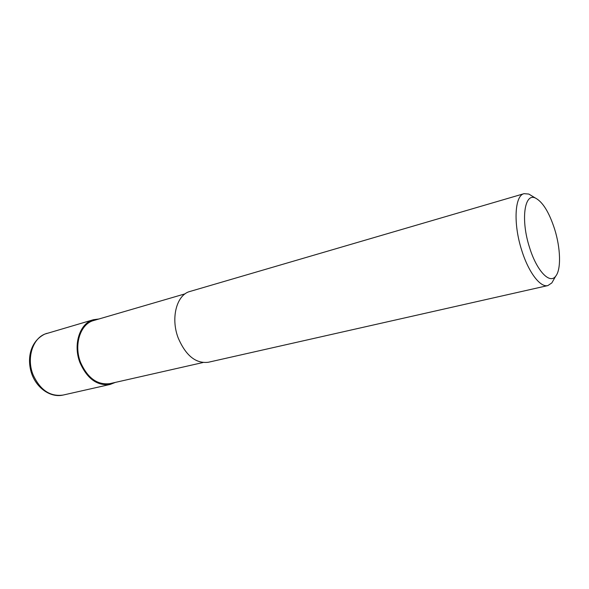 <?xml version="1.0" encoding="UTF-8"?>
<svg xmlns="http://www.w3.org/2000/svg" width="589" height="589" viewBox="0 0 589 589"><rect width="100%" height="100%" fill="white"/><g stroke="black" fill="none" stroke-linecap="round" stroke-linejoin="round"><path stroke-width="0.88" d="M115.356 382.394L110.195 384.426C97.295 386.112 87.216 378.86 79.971 362.669C72.771 344.536 79.861 323.081 93.437 319.717L98.93 318.988M202.933 362.544L110.047 383.601C97.457 385.25 87.628 378.182 80.56 362.39C73.544 344.712 80.457 323.781 93.703 320.512L185.13 293.823M553.874 279.355L551.834 282.926L547.88 285.577C540.341 287.749 528.539 272.368 521.751 250.406C513.107 223.835 514.661 195.46 524.077 193.663L528.812 194.061L532.331 196.189M547.88 285.577L208.307 362.264C195.776 363.759 185.712 355.579 178.106 337.733C170.493 317.751 176.818 294.625 189.967 291.459L524.077 193.663M529.548 247.49C520.551 219.947 524.387 192.448 535.43 198.066C542.719 201.894 549.103 212.209 554.588 229.011C560.64 248.124 561.288 269.6 555.67 276.212C549.751 284.509 536.675 270.83 529.548 247.49M110.195 384.426L63.06 395.072C50.08 396.831 40.059 390.006 33.006 374.604C26.453 358.34 32.513 338.778 44.992 334.029L93.437 319.717M63.06 395.072C50.573 397.95 36.54 388.195 31.548 373.301C26.799 358.605 30.127 341.414 44.786 334.096L47.061 333.293M535.43 198.066L528.812 194.061M555.67 276.212L551.834 282.926"/></g></svg>
